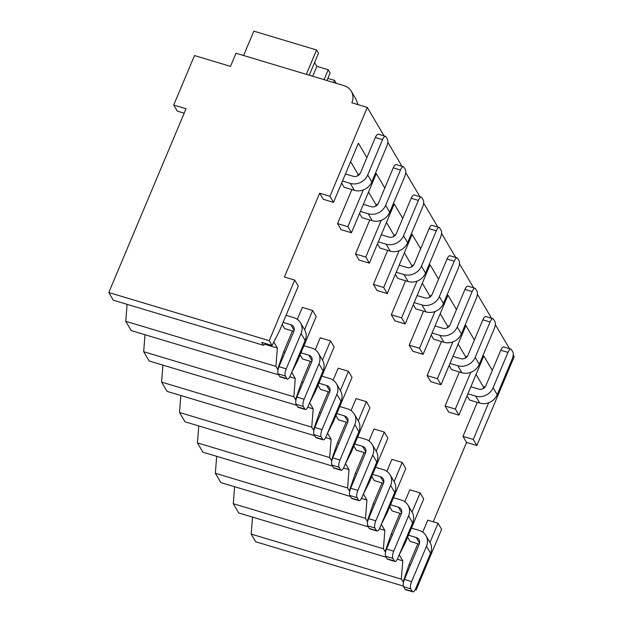 <?xml version="1.0" encoding="UTF-8"?>
<svg xmlns="http://www.w3.org/2000/svg" width="623" height="623" viewBox="0 0 623 623"><rect width="100%" height="100%" fill="white"/><g stroke="black" fill="none" stroke-linecap="round" stroke-linejoin="round"><path stroke-width="0.93" d="M433.203 521.809L466.565 442.439L476.852 445.523L514.209 356.668L513.212 354.985M252.51 517.113L251.186 534.082L255.71 541.769L403.354 586.079M415.206 589.638L416.156 589.919L441.621 529.332L438.039 523.258L427.752 520.166L422.729 532.135M319.646 193.192L323.236 199.267L333.515 202.358L329.933 196.276L367.29 107.421L351.863 102.787A14.843 13.317 -30.5 0 0 351.279 91.238A14.843 13.317 -30.5 0 0 344.005 85.647L236.016 53.235L230.502 66.365L194.501 55.564L173.708 105.038L186.043 108.745L108.791 292.522L269.237 340.672L294.702 280.085L284.415 277.001L319.646 193.192L329.933 196.276M337.565 223.587L341.147 229.661L351.434 232.753L347.852 226.671L337.565 223.587L351.863 189.571M355.484 253.982L359.066 260.064L369.353 263.147L365.771 257.065L355.484 253.982L369.782 219.966M373.403 284.376L376.985 290.458L387.265 293.542L383.682 287.468L373.403 284.376L387.701 250.36M391.314 314.779L394.896 320.853L405.184 323.944L401.601 317.862L391.314 314.779L405.612 280.763M409.233 345.173L412.815 351.247L423.103 354.339L419.52 348.257L409.233 345.173L423.531 311.157M427.152 375.568L430.734 381.65L441.022 384.734L437.432 378.652L427.152 375.568L441.45 341.552M445.071 405.962L448.653 412.044L458.933 415.128L455.351 409.054L445.071 405.962L459.369 371.947M466.565 442.439L462.982 436.357L473.27 439.449L476.852 445.523M333.515 202.358L358.389 143.181L366.892 157.603M265.935 343.608L263.482 345.267L261.769 342.362L272.049 345.446L279.61 330.595L298.285 286.167L294.702 280.085M458.933 415.128L483.806 355.959L492.31 370.381M470.793 372.32L455.351 409.054M441.022 384.734L465.895 325.564L474.391 339.979M452.874 341.926L437.432 378.652M423.103 354.339L447.976 295.17L456.472 309.584M434.955 311.523L419.52 348.257M405.184 323.944L430.057 264.767L438.561 279.19M417.044 281.129L401.601 317.862M387.265 293.542L412.138 234.373L420.642 248.795M399.125 250.734L383.682 287.468M369.353 263.147L394.227 203.978L402.723 218.393M381.206 220.34L365.771 257.065M351.434 232.753L376.308 173.583L384.804 187.998M363.295 189.937L347.852 226.671M509.497 348.678L495.293 324.591M491.578 318.283L477.382 294.196M473.659 287.881L459.463 263.794M455.74 257.486L441.543 233.399M437.829 227.091L423.632 203.005M419.91 196.697L405.713 172.61M401.991 166.294L387.794 142.215M384.072 135.9L367.29 107.421M488.712 402.715L473.27 439.449M476.042 374.439L483.612 387.288L485.512 386.369M403.548 582.201L401.337 579.149L402.77 560.825L399.218 554.789L405.028 543.365L423.702 498.937L420.12 492.863L409.841 489.771L404.81 501.733M385.629 551.807L385.139 551.659L391.158 534.199L399.943 513.313M385.139 551.659L383.425 548.754L384.858 530.422L381.299 524.395M367.71 521.412L367.22 521.264L373.247 503.805L382.024 482.918M386.891 471.338L391.922 459.377L402.209 462.461L405.791 468.543L387.109 512.97L381.307 524.379M367.22 521.264L365.506 518.352L366.939 500.028L363.38 494M349.799 491.017L349.301 490.869L355.328 473.41L364.105 452.524M368.972 440.944L374.002 428.982L384.29 432.066L387.872 438.148L369.198 482.576L363.388 493.977M349.301 490.869L347.587 487.957L349.02 469.633L345.469 463.598M331.88 460.623L331.389 460.475L337.409 443.015L346.193 422.121M351.061 410.549L356.083 398.588L366.371 401.671L369.953 407.754L351.279 452.181L345.477 463.582M331.389 460.475L329.668 457.562L331.109 439.238L327.55 433.203M313.961 430.22L313.47 430.072L319.49 412.613L328.274 391.727M333.141 380.147L338.172 368.185L348.452 371.277L352.034 377.351L333.36 421.779L327.558 433.187M313.47 430.072L311.757 427.168L313.19 408.836L309.631 402.808L315.448 391.384L334.123 346.956L330.54 340.874L320.253 337.791L315.222 349.752M296.042 399.826L295.551 399.678L301.579 382.218L310.355 361.332M295.551 399.678L293.838 396.765L295.271 378.441L291.72 372.414L297.529 360.99L316.204 316.562L312.621 310.48L302.334 307.396L297.311 319.358M278.131 369.431L277.64 369.283L283.66 351.824L292.444 330.938M277.64 369.283L275.919 366.371L277.352 348.047L273.801 342.011M350.624 161.661L358.194 174.51L357.633 175.85M368.536 192.063L376.113 204.905L375.552 206.244M386.455 222.458L394.032 235.307L393.463 236.639M404.374 252.852L411.943 265.702L411.382 267.041M422.293 283.247L429.862 296.096L429.302 297.436M440.204 313.649L447.781 326.491L447.221 327.83M458.123 344.044L465.693 356.893L465.132 358.225M462.982 436.357L477.28 402.349M483.051 388.627L483.612 387.288M403.058 582.053L409.077 564.602L417.862 543.708M341.622 183.069L344.075 187.235L354.362 190.319A13.698 12.289 149.5 0 0 371.799 181.908L386.649 146.569A5.708 1.939 106.7 0 0 387.498 139.35L385.956 136.741A5.708 1.939 106.7 0 0 385.481 136.32A5.708 1.939 106.7 0 0 382.561 139.622L367.702 174.962L371.799 181.908M282.196 324.435L284.656 328.601L293.854 331.358M359.541 213.471L361.994 217.629L372.281 220.713A13.698 12.289 149.5 0 0 389.71 212.303L404.568 176.963A5.708 1.939 106.7 0 0 405.409 169.744L403.875 167.135A5.708 1.939 106.7 0 0 403.393 166.723A5.708 1.939 106.7 0 0 400.472 170.017L385.621 205.356L389.71 212.303M300.115 354.83L302.568 358.996L311.765 361.753M377.46 243.866L379.913 248.024L390.193 251.116A13.698 12.289 149.5 0 0 407.629 242.697L422.487 207.358A5.708 1.939 106.7 0 0 423.329 200.139L421.794 197.538A5.708 1.939 106.7 0 0 421.312 197.117A5.708 1.939 106.7 0 0 418.391 200.411L403.533 235.751L407.629 242.697M318.034 385.232L320.487 389.391L329.684 392.155L314.841 427.464A5.708 1.939 -73.3 0 0 314 434.683L315.534 437.291A5.708 1.939 -73.3 0 0 316.017 437.704L323.212 439.869A5.708 1.939 106.7 0 0 326.133 436.575L340.991 401.228L336.895 394.281A13.698 12.289 -30.5 0 0 336.358 383.62A13.698 12.289 -30.5 0 0 329.645 378.465L321.857 376.128M395.371 274.26L397.824 278.426L408.112 281.51A13.698 12.289 149.5 0 0 425.548 273.1L440.406 237.752A5.708 1.939 106.7 0 0 441.248 230.533L439.713 227.932A5.708 1.939 106.7 0 0 439.231 227.512A5.708 1.939 106.7 0 0 436.31 230.806L421.452 266.146L425.548 273.1M335.953 415.627L338.406 419.785L347.603 422.55M413.29 304.655L415.743 308.821L426.031 311.905A13.698 12.289 149.5 0 0 443.467 303.494L458.318 268.155A5.708 1.939 106.7 0 0 459.167 260.936L457.625 258.327A5.708 1.939 106.7 0 0 457.15 257.906A5.708 1.939 106.7 0 0 454.222 261.201L439.371 296.548L443.467 303.494M353.864 446.021L356.317 450.188L365.514 452.944M431.209 335.049L433.663 339.216L443.95 342.3A13.698 12.289 149.5 0 0 461.378 333.889L476.237 298.549A5.708 1.939 106.7 0 0 477.078 291.33L475.544 288.722A5.708 1.939 106.7 0 0 475.061 288.301A5.708 1.939 106.7 0 0 472.141 291.603L457.29 326.943L461.378 333.889M371.783 476.416L374.236 480.582L383.433 483.339M449.128 365.452L451.582 369.61L461.861 372.702A13.698 12.289 149.5 0 0 479.297 364.284L494.156 328.944A5.708 1.939 106.7 0 0 494.997 321.725L493.463 319.116A5.708 1.939 106.7 0 0 492.98 318.703A5.708 1.939 106.7 0 0 490.06 321.998L475.201 357.337L479.297 364.284M389.702 506.81L392.155 510.977L401.352 513.734M467.04 395.846L469.493 400.005L479.78 403.097A13.698 12.289 149.5 0 0 497.216 394.686L512.075 359.339A5.708 1.939 106.7 0 0 512.916 352.12L511.382 349.519A5.708 1.939 106.7 0 0 510.899 349.098A5.708 1.939 106.7 0 0 507.979 352.392L493.12 387.732L497.216 394.686M407.621 537.213L410.074 541.371L419.271 544.136M402.77 560.825L397.318 559.181M251.186 534.082L401.337 579.149M263.482 345.267L113.324 300.2L108.791 292.522M278.738 374.867L131.243 330.603L125.768 321.304L127.092 304.336M296.657 405.262L149.162 360.997L143.679 351.707L145.011 334.73M314.576 435.664L167.073 391.392L161.598 382.101L162.93 365.125M332.487 466.059L184.992 421.787L179.517 412.496L180.841 395.527M350.406 496.453L202.911 452.189L197.436 442.891L198.76 425.922M368.325 526.848L220.83 482.584L215.348 473.293L216.679 456.316M386.244 557.242L238.741 512.978L233.267 503.688L234.591 486.711M272.049 345.446L269.237 340.672M125.768 321.304L275.919 366.371M143.679 351.707L293.838 396.765M161.598 382.101L311.757 427.168M179.517 412.496L329.668 457.562M197.436 442.891L347.587 487.957M215.348 473.293L365.506 518.352M416.156 589.919L415.564 588.914M233.267 503.688L383.425 548.754M277.352 348.047L264.907 344.309M304.554 329.668L312.621 310.48M322.473 360.063L330.54 340.874M340.392 390.465L348.452 371.277M358.303 420.86L366.371 401.671M376.222 451.254L384.29 432.066M394.141 481.649L402.209 462.461M412.052 512.051L420.12 492.863M429.971 542.446L438.039 523.258M378.005 203.994L376.113 204.905M302.988 382.647L301.579 382.218M285.069 352.244L283.66 351.824M360.086 173.599L358.194 174.51M395.924 234.388L394.032 235.307M320.9 413.041L319.49 412.613M413.843 264.783L411.943 265.702M338.819 443.436L337.409 443.015M431.755 295.185L429.862 296.096M356.738 473.83L355.328 473.41M449.674 325.58L447.781 326.491M374.657 504.225L373.247 503.805M467.593 355.974L465.693 356.893M392.568 534.627L391.158 534.199M410.487 565.022L409.077 564.602M173.708 105.038L177.29 111.12L184.182 113.184M358.108 104.664L355.943 99.158L351.279 91.238M333.585 82.524L334.489 80.375L336.225 83.311M327.869 78.389L334.489 80.375M309.249 75.219L318.493 53.235L316.577 49.98L306.329 74.339M324.046 79.658L328.22 69.737L330.135 72.992L326.966 80.538M328.22 69.737L316.905 66.342L314.537 62.65M243.593 55.517L253.834 31.15L316.577 49.98M314.771 62.721L314.163 63.53M316.905 66.342L312.738 76.263M295.271 378.441L289.82 376.806M313.19 408.836L307.739 407.201M331.109 439.238L325.65 437.595M349.02 469.633L343.569 467.998M366.939 500.028L361.488 498.392M384.858 530.422L379.399 528.787M342.479 181.036L350.266 183.372A13.698 12.289 -30.5 0 0 367.702 174.962M345.454 173.965L353.241 176.301A5.708 5.124 149.5 0 0 360.499 172.797L375.358 137.457A5.708 1.939 -73.3 0 1 378.278 134.163L385.481 136.32M285.365 376.051L286.899 378.659A5.708 1.939 106.7 0 0 287.382 379.072A5.708 1.939 106.7 0 0 290.302 375.778L305.153 340.438L301.065 333.492L286.206 368.832A5.708 1.939 106.7 0 0 285.365 376.051L278.162 373.893A5.708 1.939 -73.3 0 1 279.003 366.674L293.861 331.327A5.708 5.124 149.5 0 0 293.635 326.888A5.708 5.124 149.5 0 0 290.84 324.739L294.165 330.377M278.162 373.893L279.696 376.494A5.708 1.939 -73.3 0 0 280.179 376.915L287.382 379.072M283.052 322.403L290.84 324.739M286.027 315.331L293.815 317.668A13.698 12.289 -30.5 0 1 300.52 322.831A13.698 12.289 -30.5 0 1 301.065 333.492M300.52 322.831L304.616 329.777A13.698 12.289 149.5 0 1 305.153 340.438M360.398 211.431L368.185 213.767A13.698 12.289 -30.5 0 0 385.621 205.356M363.365 204.367L371.152 206.704A5.708 5.124 149.5 0 0 378.418 203.199L393.277 167.852A5.708 1.939 -73.3 0 1 396.197 164.558L403.393 166.723M303.276 406.445L304.818 409.054A5.708 1.939 106.7 0 0 305.293 409.475A5.708 1.939 106.7 0 0 308.221 406.173L323.072 370.833L318.976 363.887L304.125 399.226A5.708 1.939 106.7 0 0 303.276 406.445L296.081 404.288A5.708 1.939 -73.3 0 1 296.922 397.069L311.78 361.729A5.708 5.124 149.5 0 0 311.555 357.283A5.708 5.124 149.5 0 0 308.759 355.133L312.084 360.772M296.081 404.288L297.615 406.889A5.708 1.939 -73.3 0 0 298.098 407.31L305.293 409.475M300.971 352.797L308.759 355.133M303.946 345.726L311.734 348.062A13.698 12.289 -30.5 0 1 318.439 353.225A13.698 12.289 -30.5 0 1 318.976 363.887M318.439 353.225L322.535 360.172A13.698 12.289 149.5 0 1 323.072 370.833M378.309 241.825L386.096 244.169A13.698 12.289 -30.5 0 0 403.533 235.751M381.284 234.762L389.071 237.098A5.708 5.124 149.5 0 0 396.337 233.594L411.196 198.254A5.708 1.939 -73.3 0 1 414.116 194.952L421.312 197.117M336.895 394.281L322.036 429.621A5.708 1.939 106.7 0 0 321.195 436.848L322.73 439.449A5.708 1.939 106.7 0 0 323.212 439.869M318.89 383.192L326.678 385.528A5.708 5.124 149.5 0 1 329.474 387.677A5.708 5.124 149.5 0 1 329.699 392.124M336.358 383.62L340.454 390.566A13.698 12.289 149.5 0 1 340.991 401.228M396.228 272.228L404.015 274.564A13.698 12.289 -30.5 0 0 421.452 266.146M399.203 265.157L406.99 267.493A5.708 5.124 149.5 0 0 414.256 263.988L429.107 228.649A5.708 1.939 -73.3 0 1 432.027 225.355L439.231 227.512M339.114 467.242L340.649 469.843A5.708 1.939 106.7 0 0 341.131 470.264A5.708 1.939 106.7 0 0 344.052 466.97L358.91 431.63L354.814 424.676L339.956 460.023A5.708 1.939 106.7 0 0 339.114 467.242L331.911 465.077A5.708 1.939 -73.3 0 1 332.76 457.858L347.611 422.519A5.708 5.124 149.5 0 0 347.385 418.08A5.708 5.124 149.5 0 0 344.589 415.93L347.914 421.561M331.911 465.077L333.453 467.686A5.708 1.939 -73.3 0 0 333.928 468.107L341.131 470.264M336.809 413.586L344.589 415.93M339.776 406.523L347.564 408.859A13.698 12.289 -30.5 0 1 354.277 414.015A13.698 12.289 -30.5 0 1 354.814 424.676M354.277 414.015L358.365 420.969A13.698 12.289 149.5 0 1 358.91 431.63M414.147 302.622L421.935 304.959A13.698 12.289 -30.5 0 0 439.371 296.548M417.114 295.551L424.902 297.887A5.708 5.124 149.5 0 0 432.167 294.383L447.026 259.043A5.708 1.939 -73.3 0 1 449.946 255.749L457.15 257.906M357.034 497.637L358.568 500.246A5.708 1.939 106.7 0 0 359.05 500.658A5.708 1.939 106.7 0 0 361.971 497.364L376.822 462.025L372.725 455.078L357.875 490.418A5.708 1.939 106.7 0 0 357.034 497.637L349.83 495.48A5.708 1.939 -73.3 0 1 350.671 488.253L365.53 452.913A5.708 5.124 149.5 0 0 365.304 448.474A5.708 5.124 149.5 0 0 362.508 446.325L365.833 451.963M349.83 495.48L351.364 498.081A5.708 1.939 -73.3 0 0 351.847 498.501L359.05 500.658M354.721 443.989L362.508 446.325M357.695 436.918L365.483 439.254A13.698 12.289 -30.5 0 1 372.188 444.417A13.698 12.289 -30.5 0 1 372.725 455.078M372.188 444.417L376.284 451.364A13.698 12.289 149.5 0 1 376.822 462.025M432.066 333.017L439.854 335.353A13.698 12.289 -30.5 0 0 457.29 326.943M435.033 325.946L442.821 328.29A5.708 5.124 149.5 0 0 450.086 324.778L464.945 289.438A5.708 1.939 -73.3 0 1 467.865 286.144L475.061 288.301M374.945 528.031L376.487 530.64A5.708 1.939 106.7 0 0 376.962 531.061A5.708 1.939 106.7 0 0 379.882 527.759L394.741 492.419L390.644 485.473L375.794 520.812A5.708 1.939 106.7 0 0 374.945 528.031L367.749 525.874A5.708 1.939 -73.3 0 1 368.59 518.655L383.449 483.308A5.708 5.124 149.5 0 0 383.223 478.869A5.708 5.124 149.5 0 0 380.427 476.72L383.752 482.358M367.749 525.874L369.283 528.475A5.708 1.939 -73.3 0 0 369.766 528.896L376.962 531.061M372.64 474.383L380.427 476.72M375.607 467.312L383.394 469.649A13.698 12.289 -30.5 0 1 390.107 474.812A13.698 12.289 -30.5 0 1 390.644 485.473M390.107 474.812L394.203 481.758A13.698 12.289 149.5 0 1 394.741 492.419M449.977 363.411L457.765 365.748A13.698 12.289 -30.5 0 0 475.201 357.337M452.952 356.348L460.74 358.684A5.708 5.124 149.5 0 0 468.005 355.18L482.856 319.833A5.708 1.939 -73.3 0 1 485.784 316.539L492.98 318.703M392.864 558.426L394.398 561.035A5.708 1.939 106.7 0 0 394.881 561.455A5.708 1.939 106.7 0 0 397.801 558.153L412.66 522.814L408.563 515.867L393.705 551.207A5.708 1.939 106.7 0 0 392.864 558.426L385.668 556.269A5.708 1.939 -73.3 0 1 386.509 549.05L401.36 513.71A5.708 5.124 149.5 0 0 401.142 509.264A5.708 5.124 149.5 0 0 398.346 507.114L401.664 512.752M385.668 556.269L387.202 558.878A5.708 1.939 -73.3 0 0 387.685 559.29L394.881 561.455M390.559 504.778L398.346 507.114M393.526 497.707L401.313 500.051A13.698 12.289 -30.5 0 1 408.026 505.206A13.698 12.289 -30.5 0 1 408.563 515.867M408.026 505.206L412.122 512.153A13.698 12.289 149.5 0 1 412.66 522.814M467.896 393.814L475.684 396.15A13.698 12.289 -30.5 0 0 493.12 387.732M470.871 386.743L478.659 389.079A5.708 5.124 149.5 0 0 485.924 385.575L500.775 350.235A5.708 1.939 -73.3 0 1 503.695 346.933L510.899 349.098M410.783 588.828L412.317 591.429A5.708 1.939 106.7 0 0 412.8 591.85A5.708 1.939 106.7 0 0 415.72 588.556L430.579 553.216L426.482 546.262L411.624 581.609A5.708 1.939 106.7 0 0 410.783 588.828L403.579 586.664A5.708 1.939 -73.3 0 1 404.428 579.445L419.279 544.105A5.708 5.124 149.5 0 0 419.053 539.666A5.708 5.124 149.5 0 0 416.257 537.509L419.583 543.147M403.579 586.664L405.121 589.272A5.708 1.939 -73.3 0 0 405.596 589.693L412.8 591.85M408.47 535.173L416.257 537.509M411.445 528.109L419.232 530.446A13.698 12.289 -30.5 0 1 425.937 535.601A13.698 12.289 -30.5 0 1 426.482 546.262M425.937 535.601L430.034 542.555A13.698 12.289 149.5 0 1 430.579 553.216M382.561 139.622L375.358 137.457M286.206 368.832L279.003 366.674M286.899 378.659L279.696 376.494M350.266 183.372L354.362 190.319M400.472 170.017L393.277 167.852M304.125 399.226L296.922 397.069M304.818 409.054L297.615 406.889M368.185 213.767L372.281 220.713M418.391 200.411L411.196 198.254M321.195 436.848L314 434.683M322.036 429.621L314.841 427.464M326.678 385.528L329.995 391.166M322.73 439.449L315.534 437.291M386.096 244.169L390.193 251.116M436.31 230.806L429.107 228.649M339.956 460.023L332.76 457.858M340.649 469.843L333.453 467.686M404.015 274.564L408.112 281.51M454.222 261.201L447.026 259.043M357.875 490.418L350.671 488.253M358.568 500.246L351.364 498.081M421.935 304.959L426.031 311.905M472.141 291.603L464.945 289.438M375.794 520.812L368.59 518.655M376.487 530.64L369.283 528.475M439.854 335.353L443.95 342.3M490.06 321.998L482.856 319.833M393.705 551.207L386.509 549.05M394.398 561.035L387.202 558.878M457.765 365.748L461.861 372.702M507.979 352.392L500.775 350.235M411.624 581.609L404.428 579.445M412.317 591.429L405.121 589.272M475.684 396.15L479.78 403.097"/></g></svg>
